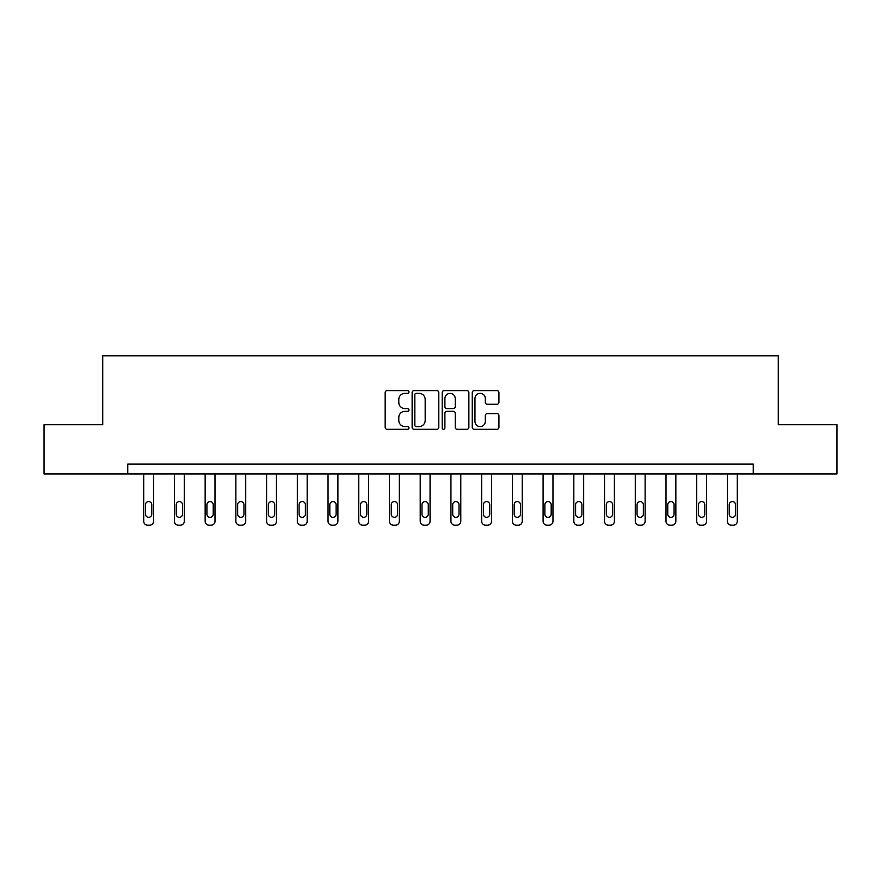 <?xml version="1.0" encoding="UTF-8"?>
<svg xmlns="http://www.w3.org/2000/svg" width="881" height="881" viewBox="0 0 881 881"><rect width="100%" height="100%" fill="white"/><g stroke="black" fill="none" stroke-linecap="round" stroke-linejoin="round"><path stroke-width="1.32" d="M408.993 391.979A1.355 1.355 0 0 0 407.639 390.624L387.1 390.624A1.938 1.938 0 0 0 385.162 392.552L385.162 427.351A1.938 1.938 0 0 0 387.1 429.289L407.639 429.289A1.355 1.355 0 0 0 408.993 427.935A1.355 1.355 0 0 0 407.639 426.58L404.974 426.58A6.189 6.189 0 0 1 398.796 420.391L398.796 417.495A6.189 6.189 0 0 1 404.974 411.306L407.639 411.306A1.355 1.355 0 0 0 408.993 409.951A1.355 1.355 0 0 0 407.639 408.597L404.974 408.597A6.189 6.189 0 0 1 398.796 402.419L398.796 399.511A6.189 6.189 0 0 1 404.974 393.333L407.639 393.333A1.355 1.355 0 0 0 408.993 391.979M496.994 404.247A1.938 1.938 0 0 0 498.932 402.32L498.932 392.552A1.938 1.938 0 0 0 496.994 390.624L474.187 390.624A1.938 1.938 0 0 0 472.249 392.552L472.249 427.351A1.938 1.938 0 0 0 474.187 429.289L496.994 429.289A1.938 1.938 0 0 0 498.932 427.351L498.932 415.557A1.938 1.938 0 0 0 496.994 413.63L487.237 413.63A1.938 1.938 0 0 0 485.299 415.557L485.299 421.404A5.176 5.176 0 0 1 480.134 426.58A5.176 5.176 0 0 1 474.958 421.404L474.958 398.498A5.176 5.176 0 0 1 480.134 393.333A5.176 5.176 0 0 1 485.299 398.498L485.299 402.32A1.938 1.938 0 0 0 487.237 404.247L496.994 404.247M127.756 473.956L44.05 473.956L44.05 424.73L102.736 424.73L102.736 355.792L778.264 355.792L778.264 424.73L836.95 424.73L836.95 473.956L753.244 473.956L753.244 464.111L127.756 464.111L127.756 473.956L753.244 473.956M438.804 392.552A1.938 1.938 0 0 0 436.877 390.624L414.059 390.624A1.938 1.938 0 0 0 412.132 392.552L412.132 427.351A1.938 1.938 0 0 0 414.059 429.289L436.877 429.289A1.938 1.938 0 0 0 438.804 427.351L438.804 392.552M444.123 390.624L466.941 390.624A1.938 1.938 0 0 1 468.868 392.552L468.868 427.351A1.938 1.938 0 0 1 466.941 429.289L457.173 429.289A1.938 1.938 0 0 1 455.246 427.351L455.246 413.244A1.938 1.938 0 0 0 453.308 411.306L446.832 411.306A1.938 1.938 0 0 0 444.894 413.244L444.894 427.935A1.355 1.355 0 0 1 443.539 429.289A1.355 1.355 0 0 1 442.196 427.935L442.196 392.552A1.938 1.938 0 0 1 444.123 390.624M416.195 393.333A1.355 1.355 0 0 0 414.841 394.677L414.841 425.226A1.355 1.355 0 0 0 416.195 426.58L418.993 426.58A6.189 6.189 0 0 0 425.182 420.391L425.182 399.511A6.189 6.189 0 0 0 418.993 393.333L416.195 393.333M455.246 398.597A5.176 5.176 0 0 0 450.07 393.422A5.176 5.176 0 0 0 444.894 398.597L444.894 406.67A1.938 1.938 0 0 0 446.832 408.597L453.308 408.597A1.938 1.938 0 0 0 455.246 406.67L455.246 398.597M153.547 473.956L153.547 521.266A3.942 3.942 0 0 1 149.616 525.208L147.645 525.208A3.942 3.942 0 0 1 143.702 521.266L143.702 473.956M151.774 514.174L151.774 504.725A3.15 3.15 0 0 0 148.625 501.575A3.15 3.15 0 0 0 145.475 504.725L145.475 514.174A3.15 3.15 0 0 0 148.625 517.323A3.15 3.15 0 0 0 151.774 514.174M184.272 473.956L184.272 521.266A3.942 3.942 0 0 1 180.341 525.208L178.369 525.208A3.942 3.942 0 0 1 174.427 521.266L174.427 473.956M182.499 514.174L182.499 504.725A3.15 3.15 0 0 0 179.35 501.575A3.15 3.15 0 0 0 176.2 504.725L176.2 514.174A3.15 3.15 0 0 0 179.35 517.323A3.15 3.15 0 0 0 182.499 514.174M214.997 473.956L214.997 521.266A3.942 3.942 0 0 1 211.055 525.208L209.094 525.208A3.942 3.942 0 0 1 205.152 521.266L205.152 473.956M213.224 514.174L213.224 504.725A3.15 3.15 0 0 0 210.074 501.575A3.15 3.15 0 0 0 206.925 504.725L206.925 514.174A3.15 3.15 0 0 0 210.074 517.323A3.15 3.15 0 0 0 213.224 514.174M245.722 473.956L245.722 521.266A3.942 3.942 0 0 1 241.779 525.208L239.808 525.208A3.942 3.942 0 0 1 235.877 521.266L235.877 473.956M243.949 514.174L243.949 504.725A3.15 3.15 0 0 0 240.799 501.575A3.15 3.15 0 0 0 237.65 504.725L237.65 514.174A3.15 3.15 0 0 0 240.799 517.323A3.15 3.15 0 0 0 243.949 514.174M276.447 473.956L276.447 521.266A3.942 3.942 0 0 1 272.504 525.208L270.533 525.208A3.942 3.942 0 0 1 266.602 521.266L266.602 473.956M274.674 514.174L274.674 504.725A3.15 3.15 0 0 0 271.524 501.575A3.15 3.15 0 0 0 268.375 504.725L268.375 514.174A3.15 3.15 0 0 0 271.524 517.323A3.15 3.15 0 0 0 274.674 514.174M307.172 473.956L307.172 521.266A3.942 3.942 0 0 1 303.229 525.208L301.258 525.208A3.942 3.942 0 0 1 297.326 521.266L297.326 473.956M305.399 514.174L305.399 504.725A3.15 3.15 0 0 0 302.249 501.575A3.15 3.15 0 0 0 299.088 504.725L299.088 514.174A3.15 3.15 0 0 0 302.249 517.323A3.15 3.15 0 0 0 305.399 514.174M337.897 473.956L337.897 521.266A3.942 3.942 0 0 1 333.954 525.208L331.983 525.208A3.942 3.942 0 0 1 328.04 521.266L328.04 473.956M336.124 514.174L336.124 504.725A3.15 3.15 0 0 0 332.963 501.575A3.15 3.15 0 0 0 329.813 504.725L329.813 514.174A3.15 3.15 0 0 0 332.963 517.323A3.15 3.15 0 0 0 336.124 514.174M368.61 473.956L368.61 521.266A3.942 3.942 0 0 1 364.679 525.208L362.708 525.208A3.942 3.942 0 0 1 358.765 521.266L358.765 473.956M366.837 514.174L366.837 504.725A3.15 3.15 0 0 0 363.688 501.575A3.15 3.15 0 0 0 360.538 504.725L360.538 514.174A3.15 3.15 0 0 0 363.688 517.323A3.15 3.15 0 0 0 366.837 514.174M399.335 473.956L399.335 521.266A3.942 3.942 0 0 1 395.404 525.208L393.433 525.208A3.942 3.942 0 0 1 389.49 521.266L389.49 473.956M397.562 514.174L397.562 504.725A3.15 3.15 0 0 0 394.413 501.575A3.15 3.15 0 0 0 391.263 504.725L391.263 514.174A3.15 3.15 0 0 0 394.413 517.323A3.15 3.15 0 0 0 397.562 514.174M430.06 473.956L430.06 521.266A3.942 3.942 0 0 1 426.118 525.208L424.157 525.208A3.942 3.942 0 0 1 420.215 521.266L420.215 473.956M428.287 514.174L428.287 504.725A3.15 3.15 0 0 0 425.138 501.575A3.15 3.15 0 0 0 421.988 504.725L421.988 514.174A3.15 3.15 0 0 0 425.138 517.323A3.15 3.15 0 0 0 428.287 514.174M460.785 473.956L460.785 521.266A3.942 3.942 0 0 1 456.843 525.208L454.882 525.208A3.942 3.942 0 0 1 450.94 521.266L450.94 473.956M459.012 514.174L459.012 504.725A3.15 3.15 0 0 0 455.862 501.575A3.15 3.15 0 0 0 452.713 504.725L452.713 514.174A3.15 3.15 0 0 0 455.862 517.323A3.15 3.15 0 0 0 459.012 514.174M491.51 473.956L491.51 521.266A3.942 3.942 0 0 1 487.567 525.208L485.596 525.208A3.942 3.942 0 0 1 481.665 521.266L481.665 473.956M489.737 514.174L489.737 504.725A3.15 3.15 0 0 0 486.587 501.575A3.15 3.15 0 0 0 483.438 504.725L483.438 514.174A3.15 3.15 0 0 0 486.587 517.323A3.15 3.15 0 0 0 489.737 514.174M522.235 473.956L522.235 521.266A3.942 3.942 0 0 1 518.292 525.208L516.321 525.208A3.942 3.942 0 0 1 512.39 521.266L512.39 473.956M520.462 514.174L520.462 504.725A3.15 3.15 0 0 0 517.312 501.575A3.15 3.15 0 0 0 514.163 504.725L514.163 514.174A3.15 3.15 0 0 0 517.312 517.323A3.15 3.15 0 0 0 520.462 514.174M552.96 473.956L552.96 521.266A3.942 3.942 0 0 1 549.017 525.208L547.046 525.208A3.942 3.942 0 0 1 543.103 521.266L543.103 473.956M551.187 514.174L551.187 504.725A3.15 3.15 0 0 0 548.037 501.575A3.15 3.15 0 0 0 544.876 504.725L544.876 514.174A3.15 3.15 0 0 0 548.037 517.323A3.15 3.15 0 0 0 551.187 514.174M583.674 473.956L583.674 521.266A3.942 3.942 0 0 1 579.742 525.208L577.771 525.208A3.942 3.942 0 0 1 573.828 521.266L573.828 473.956M581.912 514.174L581.912 504.725A3.15 3.15 0 0 0 578.751 501.575A3.15 3.15 0 0 0 575.601 504.725L575.601 514.174A3.15 3.15 0 0 0 578.751 517.323A3.15 3.15 0 0 0 581.912 514.174M614.398 473.956L614.398 521.266A3.942 3.942 0 0 1 610.467 525.208L608.496 525.208A3.942 3.942 0 0 1 604.553 521.266L604.553 473.956M612.625 514.174L612.625 504.725A3.15 3.15 0 0 0 609.476 501.575A3.15 3.15 0 0 0 606.326 504.725L606.326 514.174A3.15 3.15 0 0 0 609.476 517.323A3.15 3.15 0 0 0 612.625 514.174M645.123 473.956L645.123 521.266A3.942 3.942 0 0 1 641.192 525.208L639.221 525.208A3.942 3.942 0 0 1 635.278 521.266L635.278 473.956M643.35 514.174L643.35 504.725A3.15 3.15 0 0 0 640.201 501.575A3.15 3.15 0 0 0 637.051 504.725L637.051 514.174A3.15 3.15 0 0 0 640.201 517.323A3.15 3.15 0 0 0 643.35 514.174M675.848 473.956L675.848 521.266A3.942 3.942 0 0 1 671.906 525.208L669.945 525.208A3.942 3.942 0 0 1 666.003 521.266L666.003 473.956M674.075 514.174L674.075 504.725A3.15 3.15 0 0 0 670.926 501.575A3.15 3.15 0 0 0 667.776 504.725L667.776 514.174A3.15 3.15 0 0 0 670.926 517.323A3.15 3.15 0 0 0 674.075 514.174M706.573 473.956L706.573 521.266A3.942 3.942 0 0 1 702.631 525.208L700.659 525.208A3.942 3.942 0 0 1 696.728 521.266L696.728 473.956M704.8 514.174L704.8 504.725A3.15 3.15 0 0 0 701.65 501.575A3.15 3.15 0 0 0 698.501 504.725L698.501 514.174A3.15 3.15 0 0 0 701.65 517.323A3.15 3.15 0 0 0 704.8 514.174M737.298 473.956L737.298 521.266A3.942 3.942 0 0 1 733.355 525.208L731.384 525.208A3.942 3.942 0 0 1 727.453 521.266L727.453 473.956M735.525 514.174L735.525 504.725A3.15 3.15 0 0 0 732.375 501.575A3.15 3.15 0 0 0 729.226 504.725L729.226 514.174A3.15 3.15 0 0 0 732.375 517.323A3.15 3.15 0 0 0 735.525 514.174"/></g></svg>
